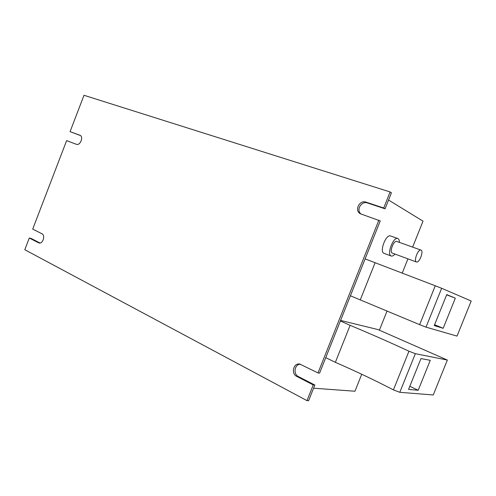 <?xml version="1.0" encoding="UTF-8"?>
<svg xmlns="http://www.w3.org/2000/svg" width="496" height="496" viewBox="0 0 496 496"><rect width="100%" height="100%" fill="white"/><g stroke="black" fill="none" stroke-linecap="round" stroke-linejoin="round"><path stroke-width="0.74" d="M416.367 261.944C413.503 260.896 418.103 248.868 420.961 250.083L421.098 250.139C423.906 251.323 419.281 263.221 416.454 261.981L416.367 261.944M392.41 253.127L392.237 253.065C389.236 251.968 393.719 240.176 396.719 241.434L396.862 241.496M394.996 254.082C393.471 255.738 392.206 256.382 391.208 256.01L391.084 255.955C386.57 254.355 393.272 236.629 397.786 238.508L398.015 238.601C398.908 239.035 399.373 240.3 399.423 242.401M384.096 253.363L383.867 253.276C379.291 251.658 385.938 234.038 390.513 235.935L390.569 235.953M313.59 388.207L354.95 391.232L361.739 374.257M379.384 330.187L387.091 310.924M402.206 273.166L407.941 258.85M412.641 247.113L423.026 221.16L388.56 200.037M340.597 320.428L377.983 329.573L447.349 360.059L433.256 394.965L399.801 392.311L393.421 389.881L408.964 351.218C390.278 342.531 370.667 333.901 350.12 325.326L340.374 320.974M39.556 243.052L39.035 242.984C42.879 244.094 45.533 235.352 42.005 233.802L32.699 229.115L66.625 140.616L76.365 144.286C80.185 145.954 83.905 136.735 79.955 135.259L70.066 131.645L84.004 95.288L390.104 191.952L383.706 208.016L365.887 202.108C359.507 199.727 354.076 210.62 360.369 213.764L380.24 220.931L319.604 373.11L318.01 372.93L378.857 220.187M38.552 242.798L29.289 238.012L24.8 249.724L306.974 400.638L313.23 384.927L296.589 376.321C291.022 373.693 293.241 363.035 299.627 364.002L318.01 372.93M29.289 238.012L31.254 238.508L39.984 243.015M80.457 135.551L70.066 131.645M390.104 191.952L391.443 192.808L385.07 208.81L367.288 202.907C361.423 200.719 355.731 210.23 361.113 214.086M306.974 400.638L308.605 400.712L314.842 385.057L298.239 376.483L296.589 376.321M300.44 364.169C294.438 364.238 293.111 374.046 298.239 376.483M314.842 385.057L313.23 384.927M385.07 208.81L383.706 208.016M426.014 327.143L457.027 336.096L471.2 301.004L441.651 288.281L426.014 327.143L419.641 324.663L435.271 285.777L365.112 258.9M350.412 295.79L419.641 324.663M446.642 294.829L455.316 298.177L446.735 294.599L434.248 325.599L443.176 328.29L434.601 324.731M455.316 298.177L443.176 328.29M435.271 285.777L441.651 288.281M360.257 299.919L375.094 262.719M325.76 357.659L335.358 362.328C355.744 371.2 375.1 380.389 393.421 389.881M418.19 390.271L430.261 360.325L420.974 358.577L408.561 389.41L418.19 390.271L409.814 386.291M408.964 351.218L415.344 353.673L447.349 360.059M335.358 362.328L350.12 325.326M367.288 202.907L365.887 202.108M415.344 353.673L399.801 392.311M420.961 250.083L396.719 241.434M397.786 238.508L390.513 235.935M391.208 256.01L383.991 253.332M416.454 261.981L392.336 253.103"/></g></svg>
